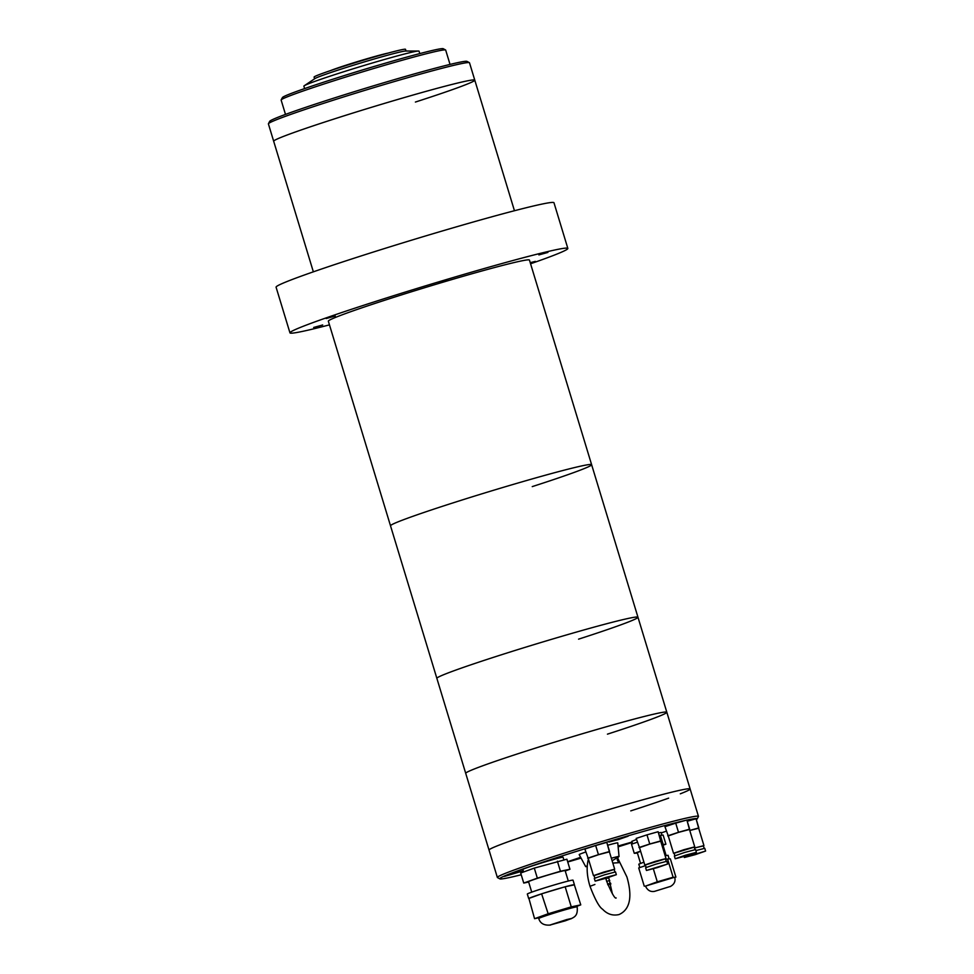 <?xml version="1.0" encoding="UTF-8"?>
<svg xmlns="http://www.w3.org/2000/svg" width="974" height="974" viewBox="0 0 974 974"><rect width="100%" height="100%" fill="white"/><g stroke="black" fill="none" stroke-linecap="round" stroke-linejoin="round"><path stroke-width="1.46" d="M521.224 874.762A103.183 3.957 -16.9 0 1 499.857 878.865L497.483 877.598A105.095 4.03 -16.9 0 1 497.397 877.537A105.095 4.03 -16.9 0 1 497.361 877.477L489.033 850.071A105.095 4.03 -16.9 0 1 548.423 828.168A105.095 4.03 -16.9 0 1 690.14 788.977A105.095 4.03 163.1 0 0 586.701 816.188A105.095 4.03 163.1 0 0 489.033 850.071L465.718 773.344A105.095 4.03 -16.9 0 1 525.108 751.429A105.095 4.03 -16.9 0 0 465.718 773.344L436.863 678.342A105.095 4.03 -16.9 0 1 496.241 656.439A105.095 4.03 -16.9 0 0 436.863 678.342L390.513 525.802A105.095 4.03 163.1 0 1 449.891 503.887A105.095 4.03 163.1 0 1 591.62 464.695L529.454 260.095A105.095 4.03 163.1 0 0 387.725 299.286A105.095 4.03 163.1 0 0 328.348 321.189L390.513 525.802A105.095 4.03 -16.9 0 1 449.891 503.887A105.095 4.03 -16.9 0 1 591.62 464.695A105.095 4.03 -16.9 0 1 532.242 486.61M329.468 324.866A145.211 5.576 -16.9 0 1 289.96 332.852A145.211 5.576 -16.9 0 1 372.007 302.585A145.211 5.576 -16.9 0 1 567.842 248.419A145.211 5.576 -16.9 0 1 530.574 263.771M567.842 248.419L553.975 202.75A145.211 5.576 163.1 0 0 358.14 256.905A145.211 5.576 163.1 0 0 276.08 287.184L289.96 332.852M538.878 254.92L547.899 252.424L538.878 254.92M530.38 263.15L535.359 261.373L530.233 262.663M313.689 327.459L322.698 324.963L313.689 327.459M326.229 318.51L335.239 316.014L326.229 318.51M438.824 282.241L447.845 279.745L438.824 282.241M514.455 210.737L474.776 80.136A105.095 4.03 163.1 0 0 333.059 119.339A105.095 4.03 163.1 0 0 273.682 141.242A105.095 4.03 -16.9 0 1 333.059 119.339A105.095 4.03 -16.9 0 1 474.776 80.136A105.095 4.03 -16.9 0 1 415.399 102.051M474.776 80.136L469.505 62.786A105.095 4.03 163.1 0 0 469.395 62.665A105.095 4.03 163.1 0 0 327.788 101.978A105.095 4.03 163.1 0 0 268.434 123.71A105.095 4.03 163.1 0 0 268.398 123.881L313.36 271.831M469.395 62.665L467.009 61.386A103.183 3.957 163.1 0 0 327.982 99.993A103.183 3.957 163.1 0 0 269.701 121.336L268.434 123.71M388.176 53.083A32.483 1.242 163.1 0 0 346.793 64.954A32.483 1.242 163.1 0 0 330.588 70.578M450.037 64.418L445.678 50.076A85.98 3.299 163.1 0 0 445.581 49.966A85.98 3.299 163.1 0 0 329.723 82.133A85.98 3.299 163.1 0 0 281.157 99.92A85.98 3.299 163.1 0 0 281.133 100.066L285.492 114.408M445.581 49.966L443.194 48.7A84.068 3.226 163.1 0 0 329.918 80.16A84.068 3.226 163.1 0 0 282.436 97.546L281.157 99.92M304.606 88.585L303.876 86.175A60.193 2.313 -16.9 0 1 304.241 85.761L314.943 78.577A47.775 1.838 -16.9 0 1 341.643 68.947A47.775 1.838 -16.9 0 1 405.634 51.025L418.516 51.038A60.193 2.313 -16.9 0 1 419.051 51.172L419.782 53.582M406.024 51.025L405.501 49.309A47.775 1.838 163.1 0 0 341.083 67.121A47.775 1.838 163.1 0 0 314.091 77.08L314.614 78.797M304.241 85.761A60.193 2.313 -16.9 0 1 337.881 73.622A60.193 2.313 -16.9 0 1 418.516 51.038M342.994 75.996A60.193 2.313 -16.9 0 1 380.883 64.491M591.62 464.695L637.97 617.248A105.095 4.03 -16.9 0 0 496.241 656.439A105.095 4.03 -16.9 0 1 637.97 617.248A105.095 4.03 -16.9 0 1 578.58 639.151M637.97 617.248L666.825 712.238A105.095 4.03 -16.9 0 0 525.108 751.429A105.095 4.03 -16.9 0 1 666.825 712.238A105.095 4.03 -16.9 0 1 607.447 734.153M666.825 712.238L690.14 788.977A105.095 4.03 -16.9 0 1 680.302 793.822M668.639 798.144A105.095 4.03 -16.9 0 1 630.762 810.879M497.361 877.477A105.095 4.03 -16.9 0 1 595.029 843.581A105.095 4.03 -16.9 0 1 698.431 816.309A105.095 4.03 -16.9 0 1 698.468 816.37A105.095 4.03 -16.9 0 1 698.431 816.541L697.165 818.927A103.183 3.957 -16.9 0 1 696.52 819.499M686.926 820.084A103.183 3.957 -16.9 0 1 697.165 818.696A103.183 3.957 -16.9 0 1 697.165 818.927M666.301 831.187A103.183 3.957 -16.9 0 1 661.249 832.904M632.187 842.413A103.183 3.957 -16.9 0 1 618.125 846.844M581.064 858.106A103.183 3.957 -16.9 0 1 567.745 862.002M499.857 878.865A103.183 3.957 -16.9 0 1 499.784 878.804A103.183 3.957 -16.9 0 1 573.284 852.384A103.183 3.957 -16.9 0 1 685.708 820.351M581.003 857.984L568.816 861.296L580.638 857.315M523.257 870.829L504.374 876.454L523.208 870.634M618.807 839.442L608.933 842.035L628.12 836.203L618.807 839.442M618.052 846.041L631.578 842.193L618.1 846.552M610.795 883.82L607.813 884.696M607.666 884.295L610.674 883.357M610.613 883.174L607.593 884.112M609.773 880.435L606.68 881.397M605.913 878.633L608.787 877.744L605.925 878.658M607.886 884.879L610.844 884.002M605.913 878.098L599.704 879.729L605.913 878.098M606.047 878.244L616.347 874.676L605.438 877.55L595.138 881.117L606.047 878.244M616.347 874.676L615.507 871.937L604.598 874.798L594.298 878.378L595.138 881.117M614.923 871.974L614.131 869.356L603.783 872.083L594.018 875.468L594.81 878.085M614.168 869.49L594.055 875.602M593.47 875.638L588.199 858.277L598.499 854.709L609.407 851.836L614.679 869.198M609.481 852.08L606.802 842.376L595.662 845.505L584.875 849.06L588.272 858.532M595.662 845.505L598.438 854.636L587.651 858.191M606.802 842.376L609.578 851.507L598.438 854.636M657.231 867.444L651.022 869.076L657.231 867.444M657.353 867.603L667.653 864.023L646.444 870.464L657.353 867.603M667.653 864.023L666.825 861.284L655.916 864.157L645.616 867.724L646.444 870.464M666.24 861.32L665.437 858.715L655.1 861.43L645.336 864.827L646.127 867.432M665.486 858.837L645.372 864.949M644.788 864.985L639.516 847.636L649.804 844.056L660.713 841.183L665.997 858.544M660.798 841.439L658.12 831.723L646.98 834.852L636.192 838.407L639.589 847.891M646.98 834.852L649.755 843.995L638.968 847.538M658.12 831.723L660.896 840.866L649.755 843.995M695.168 854.49L688.959 856.122L695.168 854.49M695.302 854.636L705.602 851.057L684.393 857.51L695.302 854.636M705.602 851.057L704.762 848.317L695.886 850.582M704.178 848.354L703.386 845.749L694.511 848.025M703.423 845.882L694.499 848.001M689.775 830.493L698.662 828.229L703.934 845.578M698.735 828.472L696.069 818.769L687.461 821.179M696.069 818.769L698.833 827.9L689.762 830.445M685.976 855.744L679.767 857.376L685.976 855.744M686.11 855.89L696.41 852.323L685.501 855.196L675.201 858.764L686.11 855.89M696.41 852.323L695.582 849.584L684.673 852.445L674.373 856.024L675.201 858.764M694.986 849.62L694.194 847.003L683.845 849.73L674.081 853.114L674.872 855.732M694.231 847.136L674.13 853.248M673.533 853.285L668.261 835.923L678.561 832.356L689.47 829.483L694.742 846.844M689.543 829.726L686.877 820.023L675.725 823.152L664.95 826.707L668.347 836.179M675.725 823.152L678.501 832.283L667.726 835.838M686.877 820.023L689.653 829.154L678.501 832.283M565.2 920.844L549.738 925.117L566.612 919.602L571.677 918.445L565.2 920.844M576.864 905.942A20.064 0.767 163.1 0 0 549.811 913.429A20.064 0.767 163.1 0 0 538.476 917.618L538.756 918.531A20.064 0.767 163.1 0 1 550.091 914.342A20.064 0.767 163.1 0 1 577.144 906.855L576.864 905.942M563.861 859.835L563.069 857.254A21.014 0.804 163.1 0 0 534.726 865.095A21.014 0.804 163.1 0 0 522.855 869.478L523.61 871.961M574.417 884.745A23.887 0.913 163.1 0 0 565.468 886.705L574.356 884.842A23.887 0.913 163.1 0 0 574.417 884.745L573.029 880.179A23.887 0.913 163.1 0 0 540.826 889.079A23.887 0.913 163.1 0 0 527.324 894.059L528.675 898.515M564.409 886.997A23.887 0.913 163.1 0 0 542.81 893.45L565.163 886.766L571.263 906.867L548.167 913.77L534.568 918.689L538.549 917.849M531.731 892.147L528.565 881.714A19.103 0.731 -16.9 0 1 539.365 877.732A19.103 0.731 -16.9 0 1 565.127 870.598L568.305 881.032M576.961 906.246L580.772 904.87L571.263 906.867M528.906 898.43L541.617 893.84A23.887 0.913 163.1 0 0 528.906 898.43L534.568 918.689M541.617 893.84L548.167 913.77M542.055 893.682L542.81 893.45M574.356 884.842L580.772 904.87M565.237 870.951L569.948 869.246L566.892 859.202L534.288 868.102L520.688 873.021L523.744 883.065L528.663 882.03M557.396 861.199L560.44 871.243L537.344 878.146L534.288 868.102M537.344 878.146L523.744 883.065M569.948 869.246L560.44 871.243M588.454 859.129L588.247 859.738C586.36 867.444 586.945 876.296 590 886.291L594.907 884.477M617.285 858.24L618.734 862.696L612.816 863.086M611.343 858.228A17.435 0.67 -16.9 0 1 617.577 856.633A17.435 0.67 -16.9 0 1 619.038 856.475L617.76 842.9A20.162 0.779 163.1 0 0 607.898 845.189M619.038 856.475A17.435 0.67 -16.9 0 1 618.892 856.621L612.95 860.298M618.32 856.901L617.199 859.738L618.734 862.696M586.385 866.178L587.212 866.178L586.385 866.178A17.435 0.67 163.1 0 0 585.666 866.616A17.435 0.67 163.1 0 0 585.873 866.653L587.188 866.604M585.776 851.994A20.162 0.779 163.1 0 0 579.189 854.612L585.666 866.616M612.122 860.797L612.902 860.322M639.821 867.554L638.798 864.169L643.924 862.148M665.157 855.805L668.054 855.282L669.15 858.898M666.143 855.574L662.892 844.884L661.87 844.982M640.624 851.276L637.3 852.652L640.539 863.341M661.93 835.144L661.115 832.453L658.704 832.855M636.509 839.466L631.858 841.341L632.613 843.813M670.149 886.62C674.239 884.416 675.761 881.275 674.714 877.209L645.458 886.096C647.466 890.321 650.474 892.087 654.479 891.38L670.514 886.401L654.479 891.38M662.99 845.201L665.912 844.215L661.796 844.75M640.588 851.179L634.269 853.321L637.422 853.066M674.787 877.477L673.119 877.245L657.292 881.799L645.47 886.133M653.335 868.784L657.292 881.799M665.692 859.518L667.567 858.983L673.119 877.245M645.567 865.618L638.713 867.931L644.264 886.206M667.567 858.983L670.356 858.837L675.907 877.099M637.349 842.206L631.493 844.19L634.269 853.321M659.495 835.473L663.136 835.083L665.912 844.215M660.348 835.229L663.124 844.361M698.468 816.37L690.14 788.977M684.393 857.51L684.089 856.499M550.627 925.02C544.186 925.665 540.229 923.498 538.756 918.531M570.898 918.859C574.088 917.07 578.142 916.096 577.144 906.855M590 886.291C595.053 899.526 599.266 907.184 602.65 909.278C607.313 914.221 612.78 915.974 619.062 914.549C632.832 908.292 630.945 890.893 626.915 876.977L617.516 857.729M612.378 893.803L608.665 877.44M616.177 897.967C614.984 898.99 611.794 893.414 606.632 881.239L605.828 878.317"/></g></svg>
